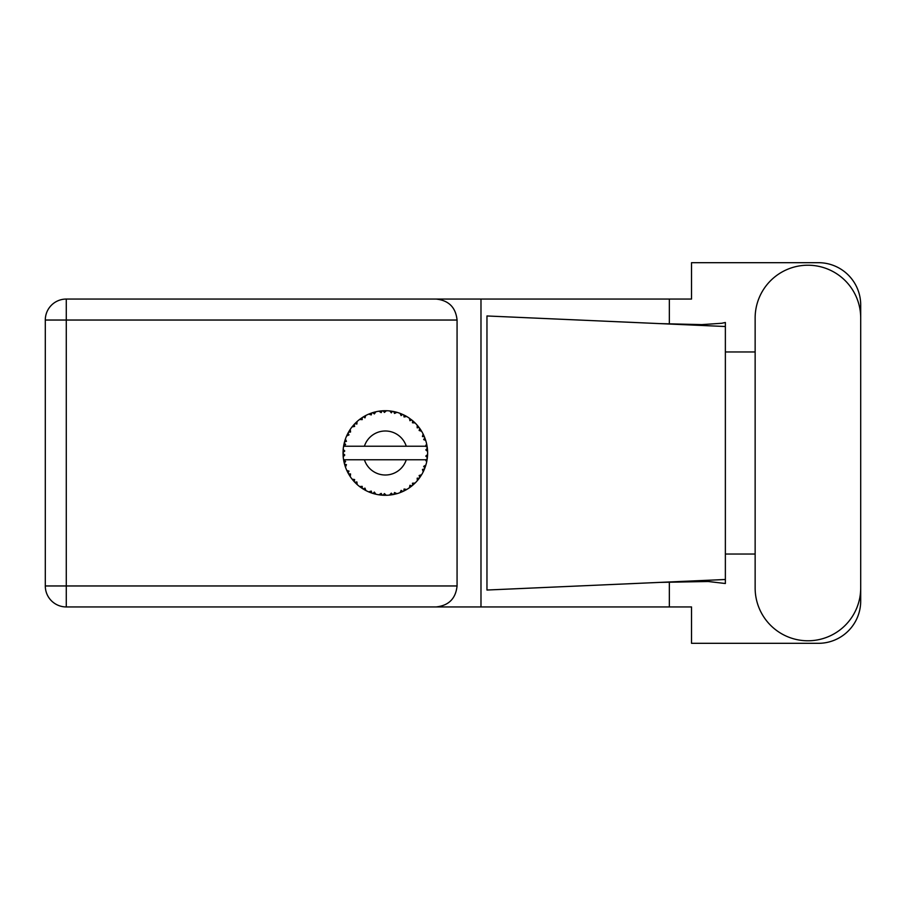 <?xml version="1.0" encoding="UTF-8"?>
<svg xmlns="http://www.w3.org/2000/svg" width="906" height="906" viewBox="0 0 906 906"><rect width="100%" height="100%" fill="white"/><g stroke="black" fill="none" stroke-linecap="round" stroke-linejoin="round"><path stroke-width="1.36" d="M755.14 587.994A52.786 52.786 0 0 0 807.914 640.78A52.786 52.786 0 0 0 860.7 587.994L860.7 318.006A52.786 52.786 0 0 0 807.914 265.22A52.786 52.786 0 0 0 755.14 318.006L755.14 587.994M457.066 320.033L66.274 320.033L66.274 585.967L45.3 585.967A20.974 20.974 0 0 0 66.274 606.941A20.974 20.974 0 0 1 45.3 585.967L45.3 320.033A20.974 20.974 0 0 1 66.274 299.059L436.08 299.059C448.73 300.384 455.729 307.383 457.066 320.033L457.066 585.967C455.729 598.617 448.73 605.616 436.08 606.941L66.274 606.941L66.274 585.967L457.066 585.967M860.7 351.97L860.7 304.971A42.288 42.288 0 0 0 818.412 262.683L691.527 262.683L691.527 299.059L436.08 299.059M860.7 554.03L860.7 601.029A42.288 42.288 0 0 1 818.412 643.317L691.527 643.317L691.527 606.941L436.08 606.941M755.14 554.03L725.366 554.03L725.366 583.509L708.209 581.505L659.511 582.399L725.366 579.489L725.366 326.511L725.366 351.97L755.14 351.97M669.341 581.992L669.341 606.941M669.341 299.059L669.341 324.008M721.731 323.272L725.366 322.491L725.366 326.511L659.511 323.601L701.788 324.62L721.731 323.272M659.511 582.399L486.964 590.033L486.964 315.968L659.511 323.601M480.984 299.059L480.984 606.941M725.366 555.854L725.366 350.146M396.726 493.725L396.919 493.679A42.288 42.288 0 0 0 399.874 492.717L402.944 491.448A42.288 42.288 0 0 0 403.736 491.075L406.669 489.512A42.288 42.288 0 0 0 409.286 487.847L411.947 485.865A42.288 42.288 0 0 0 412.626 485.299L415.073 483.068A42.288 42.288 0 0 0 417.202 480.803L419.285 478.209A42.288 42.288 0 0 0 419.806 477.496L421.618 474.721A42.288 42.288 0 0 0 423.113 472.003L424.495 468.98A42.288 42.288 0 0 0 424.812 468.153L425.877 465.016A42.288 42.288 0 0 0 426.658 462.003L427.236 458.742A42.288 42.288 0 0 0 427.349 457.858L427.598 454.552A42.288 42.288 0 0 0 427.598 451.448L427.587 451.222M426.703 461.788L425.412 459.772L406.262 459.772A21.993 21.993 0 0 1 364.405 459.772L343.589 459.772A42.288 42.288 0 0 0 343.601 459.84L343.634 460.044M344.11 462.445L344.257 463.091L345.628 461.505L343.601 459.84L344.257 463.091A42.288 42.288 0 0 0 344.484 463.94L345.469 467.111A42.288 42.288 0 0 0 346.613 469.999L346.704 470.214M346.998 470.86L348.063 472.989L348.991 471.109L346.851 470.554M347.496 471.901L348.063 472.989A42.288 42.288 0 0 0 348.482 473.759L350.226 476.59A42.288 42.288 0 0 0 352.049 479.104L352.445 479.591M352.683 479.886L353.227 480.531M350.237 476.511L350.565 473.974L348.504 473.793M368.821 491.879L371.845 493.079L371.245 491.075L368.742 491.901L370.554 492.626M371.177 492.853L371.845 493.079A42.288 42.288 0 0 0 372.683 493.362L375.888 494.223L374.348 492.083L373.034 493.464M375.843 494.166L375.888 494.223A42.288 42.288 0 0 0 378.935 494.812L379.161 494.846M381.528 495.118L382.241 495.174L381.154 493.385L378.935 494.812L379.829 494.936M378.935 494.812L382.241 495.174A42.288 42.288 0 0 0 383.113 495.231L383.227 495.242M386.239 495.288L384.416 493.589L383.113 495.231L383.906 495.265M386.432 495.276A42.288 42.288 0 0 0 389.535 495.084L389.761 495.061M389.535 495.084L392.819 494.619L391.324 493.158L389.535 495.084L390.746 494.948M391.619 494.823L392.819 494.619A42.288 42.288 0 0 0 393.691 494.461L394.461 494.291M396.919 493.679L394.54 492.547L393.691 494.461L396.839 493.645M401.822 491.947L402.944 491.448L401.12 490.406L400.078 492.638M406.669 489.512L404.087 489.014L403.838 491.029M410.996 486.624L411.947 485.865L409.931 485.299L409.478 487.722M415.073 483.068L412.457 483.215L412.717 485.231M418.629 479.081L419.285 478.209L417.19 478.164L417.349 480.622M421.618 474.721L419.116 475.525L419.874 477.405M424.008 470.101L424.495 468.98L422.445 469.455L423.215 471.8M425.877 465.016L423.657 466.409L424.857 468.051M345.469 467.111L346.443 464.676L344.507 464.053M353.476 480.814L354.201 481.63L354.642 479.58L352.128 479.195M354.201 481.63A42.288 42.288 0 0 0 354.801 482.275L355.061 482.536M356.885 481.958L354.801 482.275L357.19 484.574L356.885 481.958M357.179 484.495L357.19 484.574A42.288 42.288 0 0 0 359.591 486.556L362.298 488.47L362.207 486.375L359.591 486.556L362.298 488.47A42.288 42.288 0 0 0 363.046 488.946L363.363 489.138M364.971 488.13L363.046 488.946L365.933 490.576L364.971 488.13M365.899 490.508L365.933 490.576A42.288 42.288 0 0 0 368.742 491.901L368.957 491.992M356.771 484.189L356.171 483.634M359.75 486.681L360.339 487.122M364.665 489.897L365.333 490.271M370.339 492.547L371.041 492.807M348.833 431.641L348.482 432.241A42.288 42.288 0 0 0 348.063 433.011L346.613 436.001A42.288 42.288 0 0 0 345.469 438.889L344.484 442.06A42.288 42.288 0 0 0 344.257 442.909L343.601 446.16A42.288 42.288 0 0 0 343.204 449.24L343.046 452.558A42.288 42.288 0 0 0 343.046 453.442L343.046 453.555M343.068 451.573L343.046 452.558L344.778 450.984L343.181 449.467M343.612 459.908L343.725 460.61M343.804 461.029L343.974 461.845M343.906 461.528L344.099 462.388M343.148 449.999L343.204 449.24M344.812 440.882L344.484 442.06L346.443 441.324L345.39 439.104M343.261 456.703L344.778 455.016L343.046 453.442L343.204 456.76A42.288 42.288 0 0 0 343.589 459.772M344.484 463.94L344.688 464.699M345.005 465.752L345.277 466.556M346.681 470.033L348.063 472.989M343.657 446.114L345.628 444.495L344.235 443.023M345.073 440.033L344.88 440.644M344.846 440.758L345.039 440.157M355.299 423.227L354.801 423.725A42.288 42.288 0 0 0 354.201 424.37L352.049 426.896A42.288 42.288 0 0 0 350.226 429.41L348.878 431.562M349.036 431.301L348.482 432.241L350.565 432.026L350.226 429.41L349.807 430.044M343.046 453.442L343.148 455.99M343.601 459.84L343.895 461.482M343.657 459.886L344.257 463.091M345.469 438.889L345.163 439.772M347.519 434.053L346.885 435.378M346.681 435.967L348.991 434.891L348.006 433.113M349.739 430.169L349.172 431.063M374.925 412.004L372.683 412.638A42.288 42.288 0 0 0 371.845 412.921L368.742 414.099A42.288 42.288 0 0 0 365.933 415.424L363.046 417.054A42.288 42.288 0 0 0 362.298 417.53L359.591 419.444A42.288 42.288 0 0 0 357.19 421.426L355.401 423.125M355.662 422.864L354.801 423.725L356.885 424.042L357.021 421.573M343.997 444.053L343.714 445.469M343.261 449.297L343.046 452.558M352.128 426.885L354.642 426.42L354.121 424.45M363.487 416.794L364.971 417.87L365.73 415.526M345.492 438.957L344.484 442.06M427.054 459.942L427.236 458.742L425.763 459.772M427.598 454.552L425.82 456.08L427.36 457.745M427.541 451.392L427.349 448.142L425.82 449.92L427.598 451.448L427.564 450.656M427.349 448.142A42.288 42.288 0 0 0 427.236 447.258L427.213 447.145M425.492 446.228L427.236 447.258L427.122 446.488M357.19 421.426L356.5 422.06M359.591 419.444L362.207 419.625L362.207 417.587M364.858 415.99L364.212 416.352M383.804 410.735L383.113 410.769A42.288 42.288 0 0 0 382.241 410.826L378.935 411.188A42.288 42.288 0 0 0 375.888 411.777L375.662 411.822M343.589 446.228L406.262 446.228A21.993 21.993 0 0 0 364.405 446.228M406.262 446.228L425.412 446.228L426.658 443.997A42.288 42.288 0 0 0 425.877 440.984L425.82 440.769M425.356 439.342L424.812 437.847L423.657 439.591L425.707 440.418M424.823 437.87L424.812 437.847A42.288 42.288 0 0 0 424.495 437.02L424.472 436.986M424.495 437.02L423.113 433.997L422.445 436.545L424.348 436.681M423.102 434.076L423.113 433.997A42.288 42.288 0 0 0 421.618 431.279L421.505 431.086M420.214 429.082L419.806 428.504L419.116 430.475L421.618 431.279L421.131 430.475M420.101 428.923L419.806 428.504A42.288 42.288 0 0 0 419.285 427.791L419.218 427.7M419.285 427.791L417.202 425.197L417.19 427.836L419.07 427.496M417.202 425.197A42.288 42.288 0 0 0 415.073 422.932L414.914 422.774M412.457 422.785L415.073 422.932L412.626 420.701L412.457 422.785M413.159 421.154L412.626 420.701A42.288 42.288 0 0 0 411.947 420.135L411.856 420.067M409.455 418.266L409.931 420.701L411.664 419.908M409.286 418.153A42.288 42.288 0 0 0 406.669 416.488L406.466 416.364M405.605 415.888L403.736 414.925L404.087 416.987L406.669 416.488L405.843 416.013M406.669 416.488L403.736 414.925A42.288 42.288 0 0 0 402.944 414.552L402.842 414.495M400.056 413.351L401.12 415.594L402.604 414.393M399.874 413.283A42.288 42.288 0 0 0 396.919 412.321L396.692 412.264M394.37 411.686L393.691 411.539L394.54 413.453L396.919 412.321L396.001 412.071M395.741 412.004L393.691 411.539A42.288 42.288 0 0 0 392.819 411.381L392.717 411.358M389.818 410.95L391.324 412.842L392.457 411.313M389.535 410.916A42.288 42.288 0 0 0 386.432 410.724L386.205 410.712M385.22 410.712L383.113 410.769L384.416 412.411L386.432 410.724L385.673 410.712M378.935 411.188L381.154 412.615L382.128 410.826M373.317 412.445L372.683 412.638L374.348 413.917L375.888 411.777L374.767 412.049M368.742 414.099L371.245 414.925L371.732 412.955M350.237 429.489L348.482 432.241M357.179 421.505L354.801 423.725M360.747 418.595L360.146 419.025M365.05 415.888L364.269 416.33M375.888 411.777L373.374 412.434M374.71 412.06L373.884 412.287M386.432 410.724L383.974 410.724M365.899 415.492L363.046 417.054M371.845 412.921L371.098 413.17M380.803 410.95L379.523 411.109M383.113 410.769L385.843 410.712M396.919 412.321L394.529 411.72M375.843 411.834L372.683 412.638M382.241 410.826L380.837 410.95M385.435 410.712L384.393 410.712M393.691 411.539L396.341 412.162M391.403 411.143L390.124 410.984M395.945 412.06L395.084 411.845M415.073 422.932L413.306 421.279M392.819 411.381L389.591 410.973M401.868 414.076L400.52 413.532M405.797 415.99L405.005 415.56M413.544 421.494L412.626 420.701M421.618 431.279L420.293 429.195M402.944 414.552L399.908 413.351M406.59 416.5L403.736 414.925M418.153 426.33L417.587 425.65M419.806 428.504L421.313 430.769M420.633 429.716L421.097 430.429M411.947 420.135L409.308 418.221M423.759 435.322L423.476 434.733M425.231 438.991L424.857 437.949M425.378 439.387L425.605 440.09M427.53 450.237L427.473 449.41M425.82 440.939L424.812 437.847M427.236 447.258L426.658 443.997M427.553 455.367L427.349 457.858M426.658 462.003L426.839 461.086M425.639 465.797L425.22 467.054M424.495 468.98L423.396 471.437M423.646 470.905L423.951 470.237M426.613 461.935L427.236 458.742M423.113 472.003L423.464 471.29M423.555 471.097L423.929 470.293M419.285 478.209L417.734 480.18M417.202 480.803L417.813 480.078M409.353 487.813L410.225 487.19M410.282 487.145L410.871 486.703M364.405 459.772L406.262 459.772M409.286 487.847L410.056 487.315M410.112 487.269L410.826 486.749M402.944 491.448L399.874 492.717M409.308 487.779L411.947 485.865M403.736 491.075L404.438 490.735M405.412 490.225L406.058 489.863M392.819 494.619L390.339 494.993M384.019 495.276L385.48 495.288M395.526 494.042L396.239 493.861M384.472 495.288L385.05 495.288M382.241 495.174L379.557 494.903M380.146 494.97L380.882 495.061M370.69 492.683L371.301 492.898M369.444 492.196L368.742 491.901M383.113 495.231L386.375 495.231M373.884 493.713L374.812 493.963M369.671 492.286L370.497 492.604M45.3 320.033L66.274 320.033L66.274 299.059"/></g></svg>
